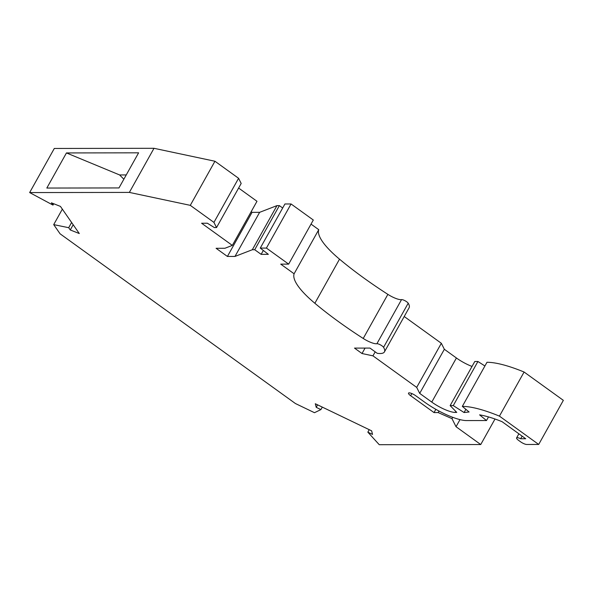 <?xml version="1.0" encoding="UTF-8"?>
<svg xmlns="http://www.w3.org/2000/svg" width="593" height="593" viewBox="0 0 593 593"><rect width="100%" height="100%" fill="white"/><g stroke="black" fill="none" stroke-linecap="round" stroke-linejoin="round"><path stroke-width="0.89" d="M522.129 436.151L520.676 438.753A5.07 1.29 -150.8 0 0 516.592 437.908A5.07 1.29 -150.8 0 0 518.616 440.391L520.498 441.748A5.07 1.29 -150.8 0 0 526.673 444.468L538.696 444.446L563.35 400.342L524.086 372.026A75.748 19.295 -150.8 0 0 486.972 362.293L462.325 406.398L469.1 411.979L464.082 412.535L465.876 409.326M154.002 148.302L129.356 192.414L29.65 192.569L54.304 148.458L154.002 148.302L214.94 161.244L190.294 205.348L213.932 222.397L216.534 227.571L214.369 227.579L207.372 223.227L201.598 223.235L232.337 245.406L224.903 248.274L216.089 248.289L227.408 256.45L234.976 256.435L252.321 249.735L276.968 205.623L259.63 212.331L252.055 212.346L251.173 211.701M216.534 227.571L241.181 183.467L238.586 178.293L214.94 161.244M238.623 188.048L256.984 201.294L232.337 245.406M260.275 248.082L284.929 203.977L291.059 203.97L266.413 248.074L260.275 248.082L268.347 254.345L261.135 254.353L254.723 249.727L279.377 205.623L276.968 205.623M279.377 205.623L282.676 208.002M291.059 203.97L313.312 220.018L288.658 264.122L280.726 264.137L294.106 273.781A81.167 20.673 -150.8 0 0 314.861 303.275A164.365 41.866 -150.8 0 0 363.227 338.47A12.179 3.098 -150.8 0 0 376.896 343.725L401.543 299.621A12.179 3.098 -150.8 0 1 387.874 294.365A164.365 41.866 -150.8 0 1 339.515 259.163A81.167 20.673 -150.8 0 1 318.752 229.676L294.106 273.781M311.029 224.102L318.752 229.676M375.184 351.842L372.945 355.844L362.012 353.524L354.503 348.106L369.98 348.084L377.23 353.317A33.986 8.658 -150.8 0 0 384.442 351.894L409.096 307.782A33.986 8.658 -150.8 0 0 408.206 303.216A4.062 1.03 -150.8 0 0 405.071 300.762A4.062 1.03 -150.8 0 0 401.543 299.621M404.218 316.514L441.34 343.288L444.35 349.284L456.417 357.987A19.28 4.907 -150.8 0 0 472.028 366.437M450.139 405.605L453.267 405.605L477.921 361.493L474.785 361.5L450.139 405.605L456.766 412.409L455.239 412.417L455.795 411.416M477.921 361.493L484.911 365.977M362.012 353.524L365.051 348.091M441.34 343.288L416.694 387.399L419.696 393.389L444.35 349.284M372.945 355.844L416.694 387.399M419.696 393.389L431.763 402.091A19.28 4.907 -150.8 0 0 455.239 412.417M524.086 372.026L499.439 416.13A75.748 19.295 -150.8 0 0 462.325 406.398M453.267 405.605L464.082 412.535M384.442 351.894A33.986 8.658 -150.8 0 0 383.56 347.32A4.062 1.03 -150.8 0 0 380.417 344.867A4.062 1.03 -150.8 0 0 376.896 343.725M266.413 248.074L288.658 264.122M254.723 249.727L252.321 249.735M129.356 192.414L190.294 205.348M29.65 192.569L52.985 205.089L51.406 202.821L60.434 206.401L79.292 233.538L70.27 229.965L68.699 227.697L53.704 224.628L60.086 233.812L295.418 403.529L314.475 412.698L320.917 409.593L316.217 407.332L315.306 403.744L371.626 430.829L372.537 434.417L367.838 432.156L379.253 444.698L480.738 444.535L456.039 426.723L451.992 418.658L438.16 412.572L434.024 412.58L410.638 395.716A5.33 1.356 29.2 0 1 408.51 393.115A5.33 1.356 29.2 0 1 415.686 395.709L424.551 402.106A34.498 8.784 -150.8 0 0 466.55 420.57L486.497 420.541L479.596 414.855A60.879 15.507 -150.8 0 1 502.078 421.69L525.732 438.746L520.676 438.753M538.696 444.446L499.439 416.13M439.005 411.053L438.16 412.572M434.024 412.58L435.848 409.311M456.039 426.723L460.005 419.614M452.741 417.324L451.992 418.658M495.007 419.006L480.738 444.535M369.224 429.673L367.838 432.156M322.303 407.109L320.917 409.593M71.612 222.486L68.699 227.697M62.347 209.159L53.704 224.628M53.733 203.74L52.985 205.089M118.978 187.937L138.606 152.824L66.453 152.935L46.825 188.048L118.978 187.937M126.242 174.935L119.601 174.95L123.855 179.212M119.601 174.95L66.453 152.935M238.586 178.293L213.932 222.397M227.408 256.45L252.055 212.346M234.976 256.435L259.63 212.331M261.135 254.353L263.322 250.446M70.27 229.965L73.184 224.747M316.217 407.332L317.603 404.849M488.521 416.923L486.497 420.541M431.763 402.091L456.417 357.987M314.861 303.275L339.515 259.163M383.56 347.32L408.206 303.216M363.227 338.47L387.874 294.365M410.638 395.716L411.846 393.559M518.882 433.802L516.592 437.908"/></g></svg>
